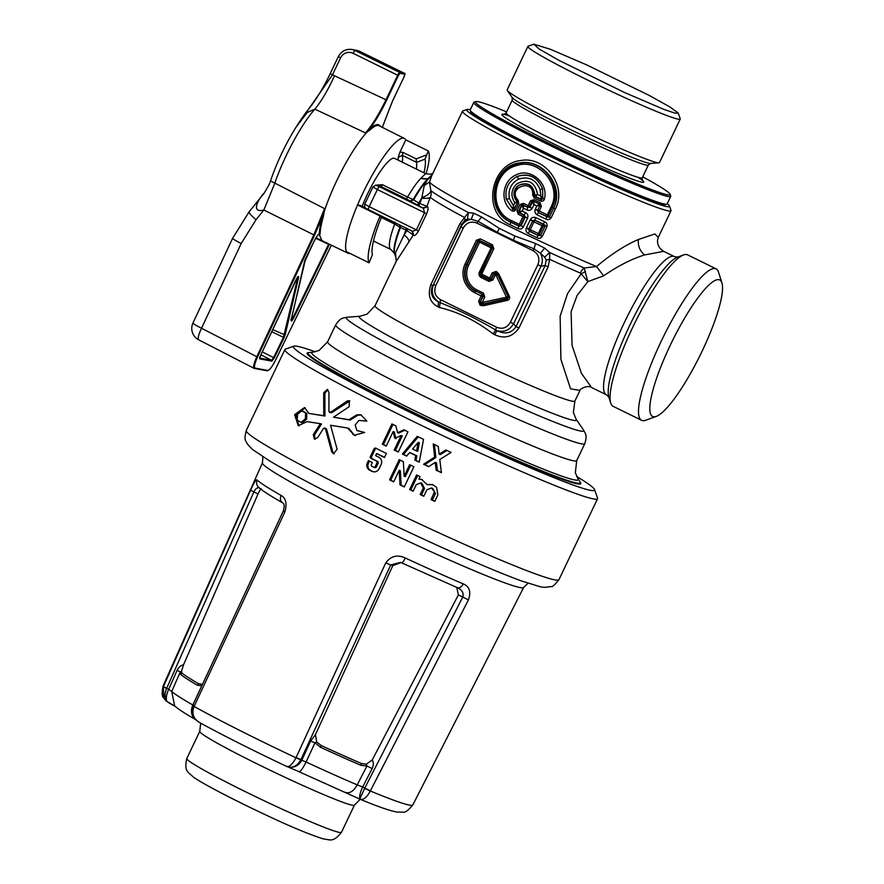 <?xml version="1.0" encoding="UTF-8"?>
<svg xmlns="http://www.w3.org/2000/svg" width="884" height="884" viewBox="0 0 884 884"><rect width="100%" height="100%" fill="white"/><g stroke="black" fill="none" stroke-linecap="round" stroke-linejoin="round"><path stroke-width="1.33" d="M518.698 203.364L518.157 200.337L517.029 201.607C512.621 196.06 512.93 190.723 517.969 185.585C527.571 181.375 533.24 184.612 534.975 195.298L534.245 195.53C533.527 185.75 528.588 182.259 519.427 185.054C513.416 189.861 512.709 195.353 517.284 201.519L517.494 202.712L518.698 203.364L515.659 209.74L512.93 209.431L514.433 208.591L513.405 205.762L514.842 202.745L516.996 201.64L517.195 202.812L516.996 201.629M534.831 195.353L534.942 196.546L541.317 199.629L542.743 198.801L541.229 199.232L535.339 196.414L534.975 195.298L537.582 194.502C535.041 181.938 528.146 178.358 516.919 183.762C511.074 189.607 510.388 195.939 514.842 202.745L517.195 202.812L514.433 208.668L512.897 209.055L506.388 199.232L512.93 209.431L511.803 210.657C513.361 211.663 514.654 211.353 515.659 209.74M512.93 208.956L513.405 205.762L509.405 198.568L506.388 199.232C504.62 188.922 508.256 181.319 517.262 176.424C529.118 172.999 537.538 177.143 542.555 188.856C537.582 176.822 529.151 172.678 517.262 176.424L518.687 179.087C528.798 175.971 535.947 179.485 540.113 189.618L542.555 188.856L542.82 198.524L540.621 195.961L537.582 194.502L535.527 196.281M534.168 197.972L532.676 195.298L534.245 195.53L534.942 196.546L534.168 197.972L540.588 201.055L541.317 199.629L540.113 189.618M518.687 179.087C511.007 183.286 507.902 189.773 509.405 198.568M532.676 195.298C534.312 177.64 506.267 187.574 518.157 200.337M526.875 209.873C529.085 210.9 530.897 210.326 532.301 208.138L521.483 205.265L522.864 204.801L527.814 207.497L526.875 209.873L523.549 208.248L523.096 205.265L521.748 205.74L519.085 211.32L522.212 211.055L525.538 212.679L524.223 215.033L525.306 217L524.4 217.21L520.676 225.022L518.687 225.796L510.908 221.983C486.2 211.298 491.681 170.524 516.654 164.258C539.649 155.728 564.312 185.165 552.168 207.486L548.4 215.398L546.599 216.237L538.257 212.569L537.207 214.867L545.793 218.989L546.942 216.757L538.257 212.569L537.627 210.469L538.544 212.403L541.317 206.536L540.168 202.712L533.936 199.696L530.499 200.778L533.361 201.121L533.936 199.696M541.317 206.536L539.848 205.773L537.715 210.259L547.273 214.889L551.052 206.978C562.533 185.452 538.566 157.783 516.742 165.562C492.576 171.275 487.714 210.558 511.405 220.536L519.24 224.37L522.974 216.558L518.201 214.237L516.985 210.746L519.936 204.558L523.394 203.364L528.157 205.685L530.499 200.778M540.588 201.055C542.666 201.563 543.936 200.867 544.4 198.955C548.887 182.789 529.836 167.198 515.681 175.109C502.245 180.944 499.626 202.204 511.803 210.657M542.743 198.801L544.4 198.955M539.958 205.497L539.273 204.27L536.853 205.917L539.848 205.773L539.549 204.105L533.361 201.121L539.549 204.105L540.168 202.712M523.096 205.265L523.394 203.364M516.985 210.746L518.532 211.453L521.483 205.265L519.936 204.558M519.019 211.331L519.461 212.724L524.223 215.033L522.974 216.558L524.4 217.21L523.77 215.143L519.03 212.834L519.019 211.331L518.201 214.237M533.649 201.751L531.925 201.43L529.582 206.337L528.157 205.685L527.593 207.11L529.582 206.337L530.024 207.11L532.367 202.204L533.649 201.751L534.013 204.535L532.279 202.027M555.417 208.889C567.506 185.916 544.732 155.617 520.775 160.556C490.753 163.363 481.228 212.503 510.024 224.669L517.969 228.547L518.908 226.182L521.118 225.785L519.24 224.37L518.908 226.182L510.875 222.238C483.703 211.298 492.057 164.8 520.588 162.844C542.654 158.766 564.81 186.336 553.682 208.105L549.45 216.978L547.273 214.889L546.942 216.757L551.185 217.762L555.417 208.889L551.052 206.978M537.207 214.867C535.14 213.541 534.455 211.784 535.152 209.596L536.853 205.917L534.013 204.535L532.301 208.138M519.549 212.679L522.212 211.055L523.549 208.248L521.715 205.674M527.582 218.028L525.306 217L521.118 225.785L523.383 226.823L527.582 218.028C528.4 215.563 527.715 213.773 525.538 212.679M535.152 209.596L537.715 210.259L535.372 209.033M667.243 203.696A112.312 6.31 -154.5 0 1 669.486 206.038A112.312 6.31 -154.5 0 1 583.053 172.093A112.312 6.31 -154.5 0 1 470.277 113.428A112.312 6.31 -154.5 0 1 467.072 109.483L462.796 110.986A115.517 6.497 25.5 0 0 462.476 111.24A115.517 6.497 25.5 0 0 466.111 115.053A115.517 6.497 25.5 0 0 579.186 174.026A115.517 6.497 25.5 0 0 671.011 210.712L658.271 237.42L654.889 233.962L638.436 239.487C625.397 245.023 611.419 254.04 596.512 266.537L584.158 267.974A9.625 5.249 -66.6 0 0 580.28 273.046L581.131 273.819L567.528 293.587L560.147 316.207L560.898 359.291L570.545 388.827L579.959 390.419C578.335 390.562 586.468 384.264 591.529 387.479L606.435 394.817L608.866 397.17M671.011 210.712A115.517 6.497 25.5 0 0 671 210.304L669.486 206.038M526.234 228.271C525.538 230.459 526.223 232.227 528.289 233.553L529.35 231.254L528.72 229.144L526.234 228.271L530.488 219.354C531.748 217.431 533.549 216.867 535.881 217.652L544.489 221.718C546.632 222.481 547.45 224.127 546.942 226.658L543.417 224.149L544.489 221.718M535.881 217.652L534.687 220.05L543.417 224.149L542.113 225.718L534.002 221.873L534.721 220.425L532.654 220.901L534.687 220.05L542.765 224.26L543.24 226.216L545.207 225.884L540.544 235.663L542.279 236.437C540.621 238.437 538.831 238.846 536.886 237.674L528.289 233.553M545.793 218.989C547.737 220.16 549.539 219.751 551.185 217.762M517.969 228.547C520.179 229.575 521.98 229 523.383 226.823M535.483 243.465L514.875 236.017L513.449 240.26L534.124 248.89L540.456 253.277C542.71 257.476 542.898 261.774 541.041 266.183L537.826 264.747C540.091 258.692 538.511 254.006 533.096 250.702A3.204 0.663 116.2 0 1 534.124 248.89L535.483 243.465L544.61 248.072L540.456 253.277L544.654 257.145L546.257 260.029L549.627 259.332A110.71 6.221 25.5 0 0 580.28 273.046M638.436 239.487C637.74 245.741 639.795 250.89 644.602 254.935C631.706 258.924 618.049 265.896 603.628 275.841L587.86 281.62L584.158 267.974A113.108 6.354 -154.5 0 1 549.704 252.526L544.61 248.072M481.592 216.978L478.056 221.332L497.305 232.326L499.261 228.337L514.875 236.017A113.108 6.354 -154.5 0 1 499.261 228.337L481.592 216.978L473.614 213.166L468.432 212.569L467.36 219.144L471.238 219.254L478.056 221.332A3.204 0.663 116.2 0 0 477.017 223.133L533.096 250.702M429.911 198.281L421.513 198.37A48.134 9.89 116.2 0 0 418.828 203L419.911 203.53L421.845 197.596A9.625 3.978 18.4 0 0 430.232 197.331A110.71 6.221 25.5 0 0 431.502 198.292A110.71 6.221 25.5 0 0 464.575 217.519L468.432 212.569A113.108 6.354 -154.5 0 1 432.143 191.596A113.108 6.354 25.5 0 1 430.851 190.612C430.331 193.32 427.326 195.64 421.845 197.596L424.254 185.552L429.502 182.06L431.646 175.949L427.237 180.06L427.646 178.955A44.531 9.149 116.2 0 0 413.115 199.607L418.828 203L417.248 204.878L418.331 205.408A3.204 0.663 116.2 0 0 419.911 203.53L426.983 206.315L430.232 197.331A9.625 9.337 -51.5 0 0 430.851 190.612L429.502 182.06A115.517 6.497 25.5 0 0 432.784 184.911A115.517 6.497 25.5 0 0 596.512 266.537L603.628 275.841M644.602 254.935L663.707 251.332L674.381 256.581A77.007 15.824 116.2 0 0 661.729 263.355A77.007 15.824 116.2 0 0 617.408 337.997A77.007 15.824 116.2 0 0 606.435 394.817M431.646 175.949L432.243 174.645C429.856 178.656 426.077 179.872 420.883 178.303L425.613 173.629C429.823 174.524 432.42 174.203 433.414 172.667M526.455 227.707L528.798 228.934L529.638 231.078L538.036 235.442L529.35 231.254L530.267 229.696L539.483 234.072L537.682 234.912L542.113 225.718L543.24 226.216L539.483 234.072L540.544 235.663L538.036 235.442L536.886 237.674M530.201 219.873L534.002 221.873L530.267 229.696L528.798 228.934L532.654 220.901L530.488 219.354M438 306.87L438.486 301.875C431.978 298.726 429.989 293.289 432.53 285.587L430.895 284.582C427.436 294.991 429.801 302.416 438 306.87L439.492 307.533C458.144 311.93 476.012 320.715 493.084 333.876L494.72 334.749C504.587 339.18 512.687 336.903 519.019 327.898L548.157 266.802L549.627 259.332L549.704 252.526L544.654 257.145M473.614 213.166L471.238 219.254C466.575 220.05 463.161 222.58 461.006 226.834L463.238 228.083C466.509 222.525 471.106 220.867 477.017 223.133M585.44 271.598L581.131 273.819L587.86 281.62L577.097 295.477L571.097 311.776L572.07 345.434L581.396 373.28L591.529 387.479M432.243 174.645L427.646 178.955L420.883 178.303A41.714 8.575 -63.8 0 0 407.601 197.077L382.441 184.712L377.346 185.065L380.275 184.822M424.254 185.552L427.237 180.049A45.316 9.315 116.2 0 0 413.624 199.906L410.143 201.044L417.248 204.878M467.072 109.483A112.312 6.31 -154.5 0 1 470.299 109.76M506.62 111.881A107.815 6.055 25.5 0 0 475.802 101.605L474.089 102.201A109.097 6.133 25.5 0 0 473.791 102.433L470.2 109.959A109.097 6.133 25.5 0 0 470.211 110.345L470.818 112.047A107.815 6.055 25.5 0 0 593.705 176.712A107.815 6.055 25.5 0 0 665.133 204.734L666.845 204.138A109.097 6.133 25.5 0 0 667.144 203.895L670.735 196.381A109.097 6.133 25.5 0 0 670.724 195.994L670.116 194.292A107.815 6.055 25.5 0 0 642.745 176.811M497.305 232.326L513.449 240.26M548.157 266.802L545.163 265.543L546.257 260.029M427.48 206.723L423.337 208.359L379.402 186.756A3.204 0.663 116.2 0 0 377.358 189.53L424.563 212.724L423.337 208.359L427.48 206.723L422.806 207.917L423.326 208.348M426.629 213.84L424.563 212.724L416.397 229.84L412.519 231.299L368.462 209.641C364.197 208.193 364.506 206.536 364.738 204.16L369.203 206.635A3.204 0.663 116.2 0 0 368.462 209.641A3.204 0.663 116.2 0 0 368.484 209.652L412.419 231.243L413.811 235.398C414.905 235.973 416.452 234.481 418.463 230.945L426.629 213.84C428.143 209.983 428.431 207.618 427.502 206.734M467.36 219.144L465.05 220.105L464.575 217.519L460.034 223.486L461.669 224.503L461.006 226.834L433.569 284.372L435.79 285.62L463.238 228.083M465.05 220.105L461.669 224.503L433.569 284.372C430.806 291.499 432.442 297.333 438.486 301.875L439.657 302.461C458.63 309.964 477.327 319.146 495.736 330.03A3.204 0.663 -63.8 0 1 496.598 327.235L440.519 299.665C435.094 296.361 433.525 291.687 435.79 285.62M537.826 264.747L510.377 322.284L513.604 323.721C509.659 330.262 504.134 332.572 496.996 330.638C505.073 334.66 511.416 333.323 516.024 326.627L519.019 327.898M412.408 231.232L413.27 235.056L411.856 230.879M375.048 305.72A110.71 6.221 25.5 0 0 378.529 309.367A110.71 6.221 25.5 0 0 486.896 365.888A110.71 6.221 25.5 0 0 574.898 401.038L573.362 412.441L576.18 419.37A120.335 6.763 25.5 0 1 486.012 384.441A120.335 6.763 25.5 0 1 362.97 320.561A120.335 6.763 25.5 0 1 359.998 316.251L367.158 314.085L375.048 305.72L396.198 261.41L413.27 235.056L407.005 230.591L407.325 228.481M494.72 334.749L496.996 330.638L495.736 330.03L493.084 333.876M439.492 307.533L440.519 299.665M721.93 282.913L718.526 272.15A84.389 17.337 116.2 0 0 716.095 268.858L687.63 254.868A84.389 17.337 116.2 0 0 683.531 254.946A84.389 17.337 116.2 0 0 673.752 262.283A84.389 17.337 116.2 0 0 628.657 336.108A84.389 17.337 116.2 0 0 610.734 403.049A84.389 17.337 116.2 0 0 613.164 406.342L641.629 420.331A84.389 17.337 116.2 0 0 645.729 420.254L656.337 416.375A76.046 15.625 -63.8 0 1 660.602 367.412A76.046 15.625 -63.8 0 1 707.244 286.637A76.046 15.625 -63.8 0 1 721.93 282.913A76.046 15.625 -63.8 0 1 705.775 343.246A76.046 15.625 -63.8 0 1 665.133 409.767A76.046 15.625 -63.8 0 1 656.337 416.375M410.143 201.044L413.115 199.607L407.601 197.077A3.204 0.663 116.2 0 1 406.099 198.823L380.949 186.458A3.204 0.663 116.2 0 0 382.441 184.712M480.708 305.433L481.493 304.129L483.36 304.35L507.173 298.936L509.317 296.162L498.742 273.852L497.582 274.526L496.256 273.178L497.361 274.891L496.2 275.576L495.36 274.802L492.863 280.04L489.007 281.421L481.228 277.598L481.714 276.239A2.63 2.575 -79.5 0 1 480.531 272.736L492.145 248.382L479.603 242.183L468.542 265.377L466.586 264.493A20.288 19.824 -79.5 0 0 475.691 291.532L474.907 292.836L481.161 295.908L478.664 301.135L480.1 301.809L480.763 303.764L479.979 305.068L480.708 305.433L483.515 305.753L483.537 303.886L481.658 303.665L482.443 302.361L506.466 297.223L496.2 275.576M465.15 263.819L466.586 264.493L477.846 240.879L478.167 241.52A1.923 1.061 153.2 0 1 480.1 240.824L491.979 246.183L479.382 272.128L481.979 273.521L493.791 248.758L492.631 248.15L491.979 246.183L492.465 244.824L480.266 238.835L479.78 240.183L477.846 240.879L476.41 240.216L465.15 263.819A21.768 21.271 -79.5 0 0 474.907 292.836M492.156 272.847L496.012 271.454L495.526 272.813L493.592 273.51L492.156 272.847L489.659 278.073L482.288 274.449A0.696 0.685 -79.5 0 1 481.979 273.521M496.012 271.454L496.742 271.819L496.256 273.178L495.526 272.813L495.537 274.902M483.515 305.753L507.328 300.35L506.466 297.223L507.626 296.549A1.923 1.437 -60.9 0 1 506.631 298.637L483.537 303.886L483.371 302.472M409.027 242.061C408.961 239.741 407.325 237.332 404.11 234.846L407.005 230.591L400.463 227.508L400.154 225.221M395.91 261.973C396.54 261.167 396.386 259.233 395.446 256.172L395.535 252.658L404.11 234.846A48.134 9.89 -63.8 0 1 405.922 230.05A3.204 0.663 -63.8 0 0 406.386 228.282M716.095 268.858A84.389 17.337 116.2 0 0 702.216 276.283A84.389 17.337 116.2 0 0 653.652 358.086A84.389 17.337 116.2 0 0 641.629 420.331M492.863 280.04L491.427 279.377L489.493 280.073L489.659 278.073L491.427 279.377L493.913 274.139L495.36 274.802L495.847 273.454A1.923 1.061 153.2 0 0 493.913 274.139L493.592 273.51L491.095 278.736L489.172 279.432L481.791 275.808A2.166 2.122 -79.5 0 1 480.819 272.913L492.145 248.382A1.923 1.481 -116 0 0 491.482 246.426L480.1 240.824L479.603 242.183L478.167 241.52L467.106 264.703A19.835 19.371 -79.5 0 0 476.001 291.145L482.653 294.405L483.316 296.372L484.752 297.035L481.493 304.129L480.763 303.764L481.482 303.577A1.923 0.939 74.8 0 1 480.819 301.61L482.443 302.361M481.935 294.604L482.598 296.571L481.161 295.908L481.935 294.604M418.463 230.945L369.203 206.635L377.358 189.53L372.926 186.977L375.722 185.132L379.402 186.756M395.446 256.172L394.673 254.272A45.316 9.315 -63.8 0 1 394.33 250.36A45.316 9.315 116.2 0 1 400.463 227.508L399.667 224.978M394.352 253.266L390.905 249.531A41.714 8.575 -63.8 0 1 389.391 244.304A41.714 8.575 -63.8 0 1 394.717 224.072L399.944 227.21A44.531 9.149 116.2 0 0 394.021 249.421A44.531 9.149 116.2 0 0 394.352 253.266L394.673 254.272M468.542 265.377A18.354 17.934 -79.5 0 0 476.774 289.841L476.001 291.145L482.653 294.405L483.426 293.112L484.752 297.035M482.288 274.449L481.714 276.239L489.493 280.073L489.007 281.421M580.666 482.741A151.606 8.52 -154.5 0 1 465.945 438.088A151.606 8.52 -154.5 0 1 311.908 358.064A151.606 8.52 25.5 0 1 307.93 352.65L309.08 352.528A150.821 8.475 -154.5 0 0 312.814 357.932A150.821 8.475 -154.5 0 0 467.028 437.989A150.821 8.475 -154.5 0 0 580.037 481.758L580.666 482.741M425.613 173.629L394.573 158.369A41.714 8.575 116.2 0 0 387.722 162.037A41.714 8.575 116.2 0 0 362.131 206.381M345.047 792.241C349.412 793.909 353.478 791.456 357.247 784.87L366.948 765.986L366.296 764.163L372.23 760.008L458.365 594.91L456.796 587.429M286.969 766.55L289.786 767.279C294.295 767.356 297.963 764.892 300.792 759.853L306.096 762.019L314.98 742.77L316.682 742.007L315.444 734.648L392.805 565.627L401.027 562.533M316.682 742.007L321.257 745.543A130.313 7.326 25.5 0 0 361.401 763.478L366.296 764.163M281.112 495.438A6.42 5.05 -60.4 0 0 282.67 502.841C270.526 495.99 262.493 490.786 258.57 487.261A6.42 6.31 -46.9 0 1 258.57 487.261A6.42 6.31 -46.9 0 1 257.156 480.056A144.28 8.111 25.5 0 0 281.112 495.438C285.985 498.189 287.212 503.747 284.792 512.112L283.642 510.985M174.877 706.106L166.015 700.879L163.772 697.973L165.927 700.791L169.385 703.145L166.977 701.399C164.512 698.194 164.38 693.929 166.557 688.592L253.885 491.88L250.614 490.167C254.006 482.432 256.183 479.062 257.156 480.056M165.927 700.791L166.977 701.399A12.84 5.415 -63 0 1 168.711 689.31L171.717 691.41L180.314 671.962L177.098 670.326C178.933 666.923 181.054 665.122 183.474 664.923L258.017 493.979L253.885 491.88C255.752 488.101 257.863 486.929 260.194 488.355M287.676 766.848L286.604 766.373L288.162 766.572C290.703 765.82 293.311 762.892 295.974 757.787L385.711 562.953C390.883 555.981 397.413 554.334 405.292 557.992A144.28 8.111 25.5 0 0 463.26 583.882C469.514 586.534 471.238 591.871 468.432 599.893L370.308 790.992A138.313 7.779 25.5 0 0 403.325 803.501A138.313 7.779 25.5 0 0 412.817 804.959C408.065 810.617 404.784 812.993 402.971 812.098L397.281 812.109C390.01 810.849 377.645 806.562 360.164 799.246L360.164 799.246M166.557 688.592L163.363 686.735A138.313 7.779 25.5 0 1 163.142 685.874C161.706 692.758 161.916 696.802 163.772 697.995L163.363 686.735L250.614 490.167M199.607 722.537L196.358 720.327C192.778 716.493 192.027 711.863 194.082 706.46L284.792 512.112M177.098 670.326L168.711 689.31L163.429 686.592M258.017 493.979C259.708 490.233 260.857 488.576 261.465 488.996M193.088 705.222L194.148 706.305M296.052 757.643L300.936 759.555L390.739 564.931L385.711 562.953M392.805 565.627L390.739 564.931L400.574 562.368L457.393 587.694A6.42 3.934 -67 0 0 463.26 583.882M401.745 562.821C402.408 562.975 403.59 561.373 405.292 557.992M359.722 799.025L361.81 799.467L359.722 799.025L364.794 788.075L462.741 597.087C463.978 592.998 462.111 589.816 457.138 587.562A6.42 3.934 -67 0 0 457.393 587.694L457.492 587.727M458.365 594.91L468.432 599.893M359.91 798.595A12.84 3.746 -63.5 0 1 362.65 787.014L370.385 790.837M361.81 799.467C364.816 798.915 367.645 796.086 370.308 790.992L364.65 788.373M287.676 766.837L298.947 771.655C300.306 771.986 302.693 768.771 306.096 762.019A130.324 7.326 25.5 0 0 357.247 784.87L362.65 787.014L372.142 768.583L366.948 765.986L360.871 765.29A130.832 7.359 -154.5 0 1 320.561 747.289L314.98 742.77L310.604 741.09L315.444 734.648M372.142 768.583C373.634 765.014 373.667 762.152 372.23 760.008M288.162 766.572L289.786 767.279A12.84 11.614 108.6 0 0 301.941 759.897L310.604 741.09M192.248 706.515A12.84 10.155 -60.3 0 1 192.856 704.979L201.784 685.752L197.397 685.244A130.832 7.359 -154.5 0 1 180.745 674.558L180.314 671.962L181.563 671.111L183.474 664.923M202.613 684.117L201.839 685.785M196.005 719.808C185.938 714.161 178.811 709.52 174.634 705.874L171.717 691.41A130.324 7.326 25.5 0 0 192.856 704.979L193.806 705.421M194.966 719.09A12.84 10.155 -60.3 0 1 192.027 707.266M180.745 674.558L182.005 673.1L181.563 671.111M197.397 685.244L198.591 683.752A130.313 7.326 -154.5 0 1 182.005 673.1M202.071 684.271L198.591 683.752M320.561 747.289L321.257 745.543M360.871 765.29L361.401 763.478M434.475 491.758L431.469 487.99L426.884 489.758L423.79 496.233A173.22 9.735 25.5 0 1 420.198 494.543L423.292 488.067L420.718 482.918L416.22 484.708L413.126 491.184A173.22 9.735 25.5 0 1 409.635 489.526L416.585 474.951A173.22 9.735 25.5 0 0 420.077 476.609L418.894 479.106L421.69 479.459L427.127 484.62L432.431 484.531L436.608 487.283L437.867 494.907L434.773 501.383A173.22 9.735 25.5 0 1 431.072 499.648L434.475 491.758M315.378 351.832A166.8 9.381 25.5 0 0 293.908 346.163L285.377 349.169A173.22 9.735 25.5 0 0 284.891 349.545A173.22 9.735 25.5 0 0 457.857 442.74A173.22 9.735 25.5 0 0 597.573 498.687A173.22 9.735 25.5 0 0 597.562 498.079L594.523 489.559A166.8 9.381 25.5 0 0 576.611 476.432M349.821 400.971L331.765 412.618L330.616 412.264L347.412 400.883L349.279 400.717L349.191 406.662L333.5 417.204L349.014 419.701L356.804 414.839L360.816 414.795L366.838 421.115L358.882 420.43L355.18 425.016L356.871 430.519L364.661 432.442L354.373 435.259L347.567 428.011L348.948 428.431L353.965 434.795L352.849 434.442M315.091 439.271L314.45 435.05L313.267 434.685L314.472 439.171L317.71 437.569L323.533 428.364L325.411 428.718L331.809 452.111L333.5 453.746L337.124 449.271L330.55 425.259L347.567 428.011M324.737 427.878L326.561 429.072L332.937 452.453L334.075 453.857M313.267 434.685L320.328 423.657L306.991 421.646L298.295 425.734L294.604 414.707L304.516 407.502L308.925 413.458L323.743 415.679L323.688 392.75L327.312 389.468L328.925 392.275L328.925 411.568L330.616 412.264L329.61 412.53L331.765 412.618M382.297 444.188L391.943 423.944A173.22 9.735 25.5 0 0 395.877 425.889L397.546 432.696L403.866 429.823A173.22 9.735 25.5 0 0 407.933 431.801L398.275 452.044A173.22 9.735 25.5 0 1 394.22 450.067L401.159 435.503L394.839 438.376L393.17 431.569L386.231 446.133A173.22 9.735 25.5 0 1 382.297 444.188L383.413 444.53L392.982 424.464M439.16 454.21L438.276 446.398A173.22 9.735 25.5 0 1 433.226 444L434.652 457.094L423.569 464.244A173.22 9.735 25.5 0 0 428.618 466.642L435.259 462.387L436.188 470.222A173.22 9.735 25.5 0 0 441.414 472.675L439.79 459.514L451.072 452.431A173.22 9.735 25.5 0 1 445.845 449.978L439.16 454.21L440.387 454.597L447.083 450.365M419.237 462.166L423.546 439.359A173.22 9.735 25.5 0 1 417.226 436.32L402.375 454.044A173.22 9.735 25.5 0 0 406.651 456.111L409.623 452.575A173.22 9.735 25.5 0 0 415.69 455.492L414.817 460.056A173.22 9.735 25.5 0 0 419.237 462.166M373.324 471.802L373.114 471.702A170.004 9.558 -154.5 0 1 370.761 470.542C368.064 468.851 367.28 466.454 368.418 463.36L367.302 463.017L368.462 460.586A173.22 9.735 25.5 0 0 372.341 462.52L371.181 464.951L371.578 466.144A173.22 9.735 25.5 0 0 373.932 467.304L375.103 466.885L377.225 462.431L376.827 461.238A173.22 9.735 25.5 0 1 370.584 458.144L370.197 456.94L374.252 448.442L375.413 448.022A173.22 9.735 25.5 0 0 386.407 453.459L384.474 457.503A173.22 9.735 25.5 0 1 376.584 453.614L375.623 455.636A173.22 9.735 25.5 0 0 378.761 457.183C381.49 458.884 382.308 461.282 381.192 464.387L379.07 468.84C377.358 471.658 375.004 472.498 371.998 471.36L372.761 471.658M375.17 467.702L373.932 467.304M367.302 463.017C366.164 466.111 366.948 468.498 369.645 470.189A173.22 9.735 25.5 0 0 371.998 471.36L373.114 471.702M404.143 476.211L403.358 461.625A173.22 9.735 25.5 0 1 399.214 459.614L389.557 479.857A173.22 9.735 25.5 0 0 393.7 481.868L399.203 470.321L399.999 484.907A173.22 9.735 25.5 0 0 404.253 486.951L413.911 466.708A173.22 9.735 25.5 0 1 409.646 464.664L404.143 476.211L405.314 476.564L410.74 465.183M434.851 501.217A170.004 9.558 -154.5 0 1 432.342 500.046L435.436 493.57L432.718 488.388L431.469 488.001M423.867 496.068A170.004 9.558 -154.5 0 1 421.425 494.918L420.198 494.543M421.425 494.918L424.519 488.443L421.922 483.294L420.718 482.918M413.204 491.029A170.004 9.558 -154.5 0 1 410.828 489.891L409.635 489.526M410.828 489.891L417.701 475.481M422.287 479.669L418.894 479.106M433.016 484.73L427.127 484.62M293.908 346.163A166.8 9.381 25.5 0 0 460 436.265A166.8 9.381 25.5 0 0 594.523 489.559M361.379 414.994L357.921 415.182L350.141 420.055L333.5 417.204M350.141 420.055L349.014 419.701M364.584 432.497L356.871 430.519M354.948 435.403L353.965 434.795M324.771 427.889L326.561 429.072M314.45 435.05L321.5 424.022L320.328 423.657M327.876 389.745L324.892 393.126L324.914 416.044L308.925 413.458M298.936 425.889L295.897 415.137L305.135 407.734M324.914 416.044L323.743 415.679M405.005 430.165L398.673 433.038L397.546 432.696M394.22 450.067L395.347 450.409A170.004 9.558 25.5 0 0 398.353 451.879M395.347 450.409L402.286 435.856L401.159 435.503M395.955 438.718L394.286 431.922L393.17 431.569M383.413 444.53A170.004 9.558 25.5 0 0 386.308 445.967M436.188 470.222L437.436 470.597A170.004 9.558 25.5 0 0 441.392 472.465M437.436 470.597L436.486 462.774L435.259 462.387M434.652 457.094L435.867 457.47L424.762 464.608A170.004 9.558 25.5 0 0 428.795 466.52M424.762 464.608L423.569 464.244M435.867 457.47L434.42 444.365M414.817 460.056L415.988 460.42A170.004 9.558 25.5 0 0 419.27 461.989M415.988 460.42L416.861 455.857L415.69 455.492M416.861 455.857A170.004 9.558 -154.5 0 1 410.784 452.928L409.623 452.575M418.375 436.674L403.524 454.398A170.004 9.558 25.5 0 0 406.773 455.978M403.524 454.398L402.375 454.044M376.529 448.365L375.368 448.785L371.313 457.293L371.7 458.487A170.004 9.558 -154.5 0 0 377.943 461.581L378.352 462.785L376.219 467.238L374.186 467.393M376.584 453.614L377.7 453.956A170.004 9.558 25.5 0 0 384.551 457.337M368.418 463.36L369.49 461.105M404.331 486.786A170.004 9.558 -154.5 0 1 401.159 485.261L399.999 484.907M401.159 485.261L400.353 470.675L399.203 470.321M393.778 481.703A170.004 9.558 -154.5 0 1 390.706 480.211L389.557 479.857M400.275 460.133L390.706 480.211M432.342 500.046L431.072 499.648M306.847 413.414A170.004 9.558 25.5 0 1 302.947 411.237L301.676 410.839L297.521 414.441L297.212 420.209A173.22 9.735 -154.5 0 0 301.146 422.397L302.383 422.784L306.604 419.204L305.378 418.817L305.61 413.027L306.847 413.414L306.604 419.204M416.563 450.939L417.723 451.293L419.359 442.74L418.198 442.387L412.607 449.028A173.22 9.735 -154.5 0 0 416.563 450.939L418.198 442.387M301.676 410.839A173.22 9.735 25.5 0 0 305.61 413.027M301.146 422.397L305.378 418.817M334.528 75.781L385.999 99.737L397.689 75.228L398.386 75.527L386.706 100.036L385.999 99.737C379.015 114.158 372.175 125.219 365.501 132.909L314.848 109.152C321.323 101.373 327.887 90.245 334.528 75.781L330.229 73.626L338.351 56.598C341.368 51.128 345.931 48.764 352.042 49.526A12.84 12.542 100.5 0 0 338.428 56.598L340.572 57.858L332.45 74.886L295.753 127.594M270.736 180.369L269.034 184.955M270.615 180.745L271.322 178.623C277.51 161.01 285.72 143.904 295.941 127.296L307.278 112.434L314.848 109.152A63.162 12.984 116.2 0 0 274.791 183.209A63.162 12.984 116.2 0 0 274.659 183.607L263.852 210.005C250.537 213.552 258.073 198.933 264.625 192.602M315.698 238.249L328.638 244.315L293.035 317.577C291.554 320.317 290.858 320.903 290.969 319.312M192.977 322.992A12.84 1.16 -154.9 0 0 201.519 328.24L256.813 356.716C253.752 363.567 252.879 367.457 254.172 368.385L198.723 339.843A12.84 12.84 0 0 1 192.977 322.992L232.647 238.238A12.84 1.16 25.1 0 0 241.199 243.487L201.519 328.24C198.381 335.036 197.497 338.926 198.889 339.898M297.367 277.477L297.831 276.913M260.902 354.816L271.576 360.285L273.587 357.622L274.261 357.943L284.118 337.644L285.112 335.025L272.714 329.588M423.966 172.822A55.836 11.47 116.2 0 0 425.016 159.131L428.331 150.965A63.924 13.138 116.2 0 1 426.066 173.828M416.375 169.087A49.416 10.155 116.2 0 0 416.486 162.38L425.016 159.131M428.331 150.965L405.778 139.882L400.021 151.96L403.226 152.523L416.154 158.877L416.486 162.38M377.479 214.072L381.114 216.226L380.86 218.691A55.836 11.47 116.2 0 0 372.429 254.647L369.114 262.813L346.572 251.73A63.924 13.138 116.2 0 0 347.998 253.178A63.924 13.138 116.2 0 0 349.976 253.41M367.081 131.594L369.49 129.307L369.866 130.114A64.167 13.183 -63.8 0 1 379.137 125.76L404.397 138.457A63.924 13.138 116.2 0 0 357.545 204.933L360.451 205.508M271.355 178.535L270.603 180.756M249.476 211.762C248.227 212.16 250.404 214.823 256.006 219.74L263.852 210.005L314.538 235.221L322.627 216.26L324.55 208.613L270.548 180.922M291.963 316.991L293.72 317.897L329.312 244.625L328.804 243.962M318.362 234.691L319.577 234.691L318.815 234.382M291.289 319.699L304.792 260.316L313.842 241.741C319.964 230.812 318.196 235.774 318.859 234.359L318.759 234.348M400.021 151.96L398.165 157.385L402.375 155.363L416.452 162.291M346.572 251.73A63.924 13.138 116.2 0 1 351.257 221.243A63.924 13.138 116.2 0 1 357.545 204.933L380.087 216.016A63.924 13.138 116.2 0 0 369.114 262.813M377.269 213.972L380.087 216.016M323.898 211.541L324.24 211.563A64.178 13.183 116.2 0 1 325.124 208.9A64.178 13.183 116.2 0 1 325.224 208.591A64.178 13.183 -63.8 0 1 366.075 133.175A64.178 13.183 -63.8 0 1 367.324 131.815L369.866 130.114M324.24 211.563L324.55 208.613L313.82 234.934L256.813 356.716L257.531 357.003C254.636 363.512 253.796 367.203 255.023 368.087A0.641 0.63 -79.5 0 1 254.338 368.44L254.017 368.33M313.82 241.752C316.008 237.288 317.82 234.713 319.257 234.017A64.808 13.315 116.2 0 1 322.627 216.26L323.456 216.204A64.167 13.183 116.2 0 0 320.13 233.785A0.641 0.575 1 0 0 319.257 234.017L319.246 234.58M405.778 139.882A63.924 13.138 116.2 0 0 404.397 138.457M323.456 216.204L324.218 211.63M320.13 233.785L319.599 235.277L321.953 240.669L315.975 237.785M624.922 92.687L664.017 109.428L674.912 113.119L678.194 113.041L670.006 106.997L648.966 95.295L586.91 65.007L550.334 49.25L533.859 44.2L539.229 49.095L559.66 60.709L624.922 92.687M678.194 113.041L680.227 118.765A84.389 4.74 -154.5 0 1 680.238 119.064A84.389 4.74 -154.5 0 1 624.093 97.317A84.389 4.74 -154.5 0 1 527.892 46.399A84.389 4.74 -154.5 0 1 528.124 46.222L533.859 44.2M527.892 46.399L507.151 89.892A84.389 4.74 25.5 0 0 507.305 90.488A84.389 4.74 25.5 0 0 603.341 140.81A84.389 4.74 25.5 0 0 658.934 162.8A84.389 4.74 25.5 0 0 659.486 162.557L680.238 119.064M475.802 101.605A107.815 6.055 25.5 0 0 598.391 166.888A107.815 6.055 25.5 0 0 670.116 194.292M473.791 102.433A109.097 6.133 25.5 0 0 598.148 168.258A109.097 6.133 25.5 0 0 670.735 196.381M470.211 110.345A109.097 6.133 25.5 0 0 594.567 175.783A109.097 6.133 25.5 0 0 666.845 204.138M514.433 208.668L517.217 202.801M510.024 224.669L511.405 220.536M542.279 236.437L546.942 226.658M545.163 265.543L541.041 266.183L513.604 323.721L516.024 326.627L545.163 265.543M430.895 284.582L460.034 223.486M674.381 256.581L677.741 257.067A79.836 16.409 116.2 0 0 668.492 264.007A79.836 16.409 116.2 0 0 625.828 333.843A79.836 16.409 116.2 0 0 608.866 397.159L610.734 403.049M510.377 322.284C507.096 327.853 502.51 329.5 496.598 327.235M478.664 301.135L479.979 305.068M480.266 238.835L476.41 240.216M493.791 248.758L492.465 244.824M498.742 273.852L496.742 271.819M507.328 300.35C509.46 299.676 510.123 298.284 509.317 296.162M482.598 296.571L480.1 301.809L483.316 296.372L482.598 296.571M508.167 296.847L497.582 274.526L508.167 296.847M418.331 205.408L422.806 207.917M409.646 200.734L406.099 198.823M377.236 185.441L380.949 186.458M366.274 208.425L368.484 209.652M396.198 261.41L395.535 252.658M576.18 419.37L583.506 429.967A131.561 7.392 -154.5 0 1 484.929 391.778A131.561 7.392 -154.5 0 1 350.407 321.942A131.561 7.392 -154.5 0 1 347.147 317.223L359.998 316.251M375.578 185.143L377.534 185.054M381.247 217.453L394.717 224.072L394.982 222.105M576.711 460.597L575.351 472.785L577.937 478.73A147.606 8.299 25.5 0 1 467.338 435.889A147.606 8.299 25.5 0 1 316.406 357.534A147.606 8.299 25.5 0 1 312.759 352.241L319.013 350.517L327.621 341.788A137.981 7.757 25.5 0 0 331.964 346.34A137.981 7.757 25.5 0 0 467.028 416.784A137.981 7.757 25.5 0 0 576.711 460.597L584.777 443.669A137.981 7.757 -154.5 0 1 475.106 399.855A137.981 7.757 -154.5 0 1 340.031 329.412A137.981 7.757 25.5 0 1 335.699 324.859C340.837 317.257 342.716 318.306 347.147 317.223M476.774 289.841L483.426 293.112M479.382 272.128A4.111 4.011 -79.5 0 0 481.228 277.598M163.142 685.874L262.449 462.818A144.711 8.133 25.5 0 0 365.899 521.007A144.711 8.133 25.5 0 0 513.737 585.893A144.711 8.133 25.5 0 0 523.671 587.407L412.817 804.959M192.944 705.531L194.082 706.46A138.313 7.779 25.5 0 0 295.974 757.787L300.792 759.853M200.668 723.167L199.762 731.344A85.682 4.818 25.5 0 0 285.322 777.445A85.682 4.818 25.5 0 0 354.429 805.114L360.219 799.269M246.271 430.519C243.509 441.481 246.106 440.177 247.122 443.713L252.238 449.304L269.09 460.597C296.659 477.249 355.501 507.305 412.563 533.958C459.139 555.671 495.427 571.34 521.416 580.932L540.29 586.788L544.367 587.385L551.262 586.556C552.124 587.263 554.688 584.965 558.953 579.661A173.22 9.735 -154.5 0 1 419.237 523.704A173.22 9.735 -154.5 0 1 246.271 430.519L284.891 349.545M199.762 731.344L186.8 758.527A85.682 4.818 25.5 0 0 272.349 804.628A85.682 4.818 25.5 0 0 341.467 832.297L354.429 805.114M435.436 493.57L434.166 493.173M424.519 488.443L423.292 488.067M348.55 401.237L347.412 400.883M357.921 415.182L356.804 414.839M332.937 452.453L331.809 452.111M324.892 393.126L323.688 392.75M376.219 467.238L375.103 466.885M378.352 462.785L377.225 462.431M377.943 461.581L376.827 461.238M371.7 458.487L370.584 458.144M371.313 457.293L370.197 456.94M375.368 448.785L374.252 448.442M370.761 470.542L369.645 470.189M256.006 219.74L241.199 243.487M340.572 57.858A9.625 9.404 100.5 0 1 353.169 53.338L397.689 75.228A3.204 0.663 -63.8 0 1 399.745 72.466L404.452 73.339L359.921 51.449A3.204 0.663 -63.8 0 1 359.954 51.46A3.204 0.663 -63.8 0 1 359.987 51.482M398.386 75.527L400.032 73.317A0.641 0.63 100.5 0 0 399.745 72.466L355.213 50.576L359.921 51.449A12.84 12.542 100.5 0 0 356.749 50.399L404.485 73.35A3.204 0.663 -63.8 0 1 404.529 73.383M400.032 73.317L404.739 74.19A0.641 0.63 -79.5 0 0 404.452 73.339A3.204 0.663 -63.8 0 1 404.485 73.35C405.259 72.963 405.159 74.046 404.187 76.61L392.485 101.096L382.286 127.34M404.739 74.19L404.176 76.61M295.554 127.926C304.516 113.76 307.566 110.688 308.682 109.052C311.267 105.958 320.848 93.295 330.229 73.626L330.307 73.626M353.169 53.338A3.204 0.663 -63.8 0 1 355.213 50.576A12.84 12.542 100.5 0 0 352.042 49.526L356.749 50.399M271.731 331.688L283.444 337.334L273.587 357.622L262.305 351.843M284.118 337.644L283.444 337.334L297.753 277.653L298.593 277.532L285.112 335.025M298.593 277.532C298.715 275.609 297.853 276.383 295.985 279.852L260.614 355.401L259.83 358.904L271.863 361.136A0.641 0.63 -79.5 0 0 271.576 360.285L259.719 358.086M416.154 158.877L426.431 154.943M403.226 152.523A3.204 0.663 116.2 0 0 402.375 155.363A49.416 10.155 116.2 0 1 402.286 162.159M363.048 206.845A3.204 0.663 116.2 0 0 363.015 206.823A3.204 0.663 116.2 0 0 362.981 206.812L365.788 208.182M386.706 100.036C381.081 111.727 375.335 121.484 369.49 129.307A64.808 13.315 -63.8 0 1 380.242 126.313M291.013 320.24L305.124 260.846L313.842 241.741M293.72 317.897C291.908 321.179 291.079 321.864 291.234 319.975M254.172 368.385A0.641 0.63 -79.5 0 0 254.338 368.44L267.156 370.827L269.653 369.457C273.62 364.749 275.841 359.501 275.454 360.341L331.401 245.2L275.443 360.341C272.161 366.772 269.631 370.153 267.83 370.473L255.023 368.087M266.99 370.761L267.83 370.473L266.99 370.761M314.538 235.221L257.531 357.003M297.72 276.725L260.625 355.379M259.83 358.904L259.542 358.053M271.863 361.136L274.261 357.943M360.352 205.453L365.766 208.171M398.242 160.17A46.211 9.492 116.2 0 0 398.165 157.385M503.946 114.489L506.134 112.898L512.234 100.102L512.123 97.45A77.007 4.332 25.5 0 0 599.761 143.374A77.007 4.332 25.5 0 0 650.48 163.441L658.934 162.8M512.234 100.102A75.405 4.243 25.5 0 0 598.181 145.606A75.405 4.243 25.5 0 0 648.359 165.032L650.48 163.441M506.134 112.898A75.405 4.243 25.5 0 0 592.081 158.391A75.405 4.243 25.5 0 0 642.259 177.828L648.359 165.032M509.129 115.837A78.621 4.42 25.5 0 0 518.046 125.34A78.621 4.42 25.5 0 0 591.462 161.838A78.621 4.42 25.5 0 0 638.082 177.341M658.271 237.42L657.519 240.426C657.387 245.166 659.453 248.802 663.707 251.332M432.132 174.877L462.476 111.24M574.898 401.038L579.97 390.397M677.73 257.067L683.531 254.946M364.727 204.16L372.938 186.966M584.777 443.669C587.462 434.895 585.462 434.088 583.506 429.967M390.905 249.531L373.479 240.967M327.621 341.788L335.699 324.859M577.937 478.73L580.037 481.758M312.759 352.241L309.08 352.528M282.67 502.841C284.427 503.659 284.637 506.377 283.311 511.007L192.635 705.52L191.85 712.902L193.85 717.653L198.756 722.129M400.574 562.368L401.8 562.865M262.924 456.807L262.449 462.818M286.825 766.494C252.227 750.107 222.878 735.311 198.767 722.129M528.046 583.263L523.671 587.407M299.057 771.721L359.744 799.059M175.397 706.504L168.844 702.89M558.953 579.661L597.573 498.687M341.467 832.297C332.826 843.093 329.953 839.457 323.533 838.982C309.223 834.419 289.941 826.385 265.686 814.871C232.26 799.258 200.038 782.318 192.9 776.671C188.48 771.986 183.839 772.03 186.8 758.527M355.478 435.602L354.373 435.259M269.388 184.082L264.316 192.988L249.089 211.884L232.647 238.238M382.308 127.351L392.496 101.119L404.187 76.61M270.88 179.96L270.559 180.888M260.636 355.401L259.509 358.042M363.015 206.823L360.407 205.475M347.998 253.178L321.953 240.669M512.123 97.45L507.305 90.488M642.259 177.828L642.392 180.524"/></g></svg>
